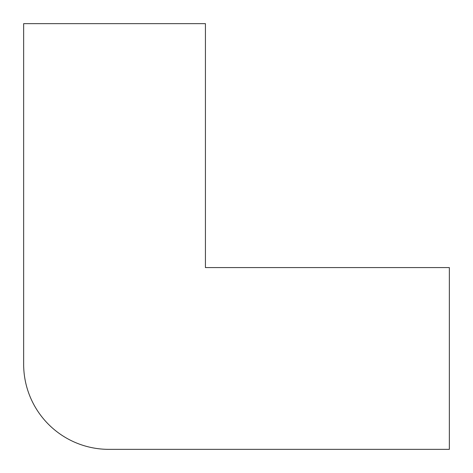 <?xml version="1.0" encoding="UTF-8"?>
<svg xmlns="http://www.w3.org/2000/svg" width="473" height="473" viewBox="0 0 473 473"><rect width="100%" height="100%" fill="white"/><g stroke="black" fill="none" stroke-linecap="round" stroke-linejoin="round"><path stroke-width="0.71" d="M205.424 23.65L23.65 23.65L23.65 364.21A85.14 85.14 0 0 0 108.79 449.35L449.35 449.35L449.35 267.576L205.424 267.576L205.424 23.65"/></g></svg>
